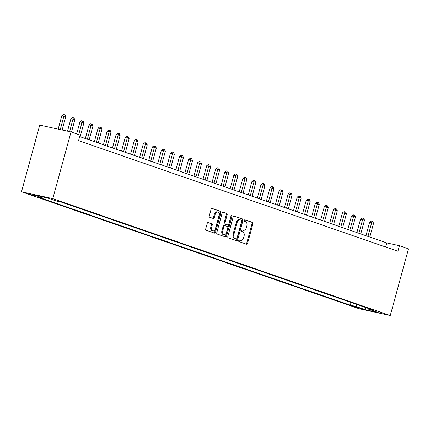 <?xml version="1.0" encoding="UTF-8"?>
<svg xmlns="http://www.w3.org/2000/svg" width="430" height="430" viewBox="0 0 430 430"><rect width="100%" height="100%" fill="white"/><g stroke="black" fill="none" stroke-linecap="round" stroke-linejoin="round"><path stroke-width="0.64" d="M238.698 240.676A0.795 0.527 102.3 0 0 238.989 241.612L246.54 244.229A1.134 0.747 102.3 0 0 246.6 244.245A1.134 0.747 102.3 0 0 247.551 243.385L252.921 223.745A1.134 0.747 102.3 0 0 252.512 222.407L244.96 219.794A0.795 0.527 102.3 0 0 244.917 219.784A0.795 0.527 102.3 0 0 244.251 220.386A0.795 0.527 102.3 0 0 244.541 221.321L245.519 221.66A3.628 2.397 102.3 0 1 246.836 225.938L246.39 227.572A3.628 2.397 102.3 0 1 243.342 230.329A3.628 2.397 102.3 0 1 243.16 230.276L242.181 229.937A0.795 0.527 102.3 0 0 242.144 229.926A0.795 0.527 102.3 0 0 241.477 230.528A0.795 0.527 102.3 0 0 241.762 231.464L242.74 231.802A3.628 2.397 102.3 0 1 244.063 236.086L243.611 237.72A3.628 2.397 102.3 0 1 240.564 240.472A3.628 2.397 102.3 0 1 240.386 240.424L239.408 240.085A0.795 0.527 102.3 0 0 239.365 240.074A0.795 0.527 102.3 0 0 238.698 240.676M29.407 194.263L35.679 195.827L29.407 194.263M208.238 222.536A1.134 0.747 102.3 0 0 208.179 222.52A1.134 0.747 102.3 0 0 207.228 223.385L205.717 228.894A1.134 0.747 102.3 0 0 206.131 230.227L214.522 233.135A1.134 0.747 102.3 0 0 214.575 233.151A1.134 0.747 102.3 0 0 215.527 232.291L220.902 212.651A1.134 0.747 102.3 0 0 220.488 211.313L212.103 208.41A1.134 0.747 102.3 0 0 212.044 208.394A1.134 0.747 102.3 0 0 211.092 209.254L209.27 215.908A1.134 0.747 102.3 0 0 209.684 217.247L213.275 218.488A1.134 0.747 102.3 0 0 213.328 218.504A1.134 0.747 102.3 0 0 214.28 217.644L215.183 214.344A3.031 2.005 102.3 0 1 217.73 212.044A3.031 2.005 102.3 0 1 218.988 215.661L215.451 228.593A3.031 2.005 102.3 0 1 212.904 230.894A3.031 2.005 102.3 0 1 211.646 227.271L212.237 225.121A1.134 0.747 102.3 0 0 211.823 223.783L208.12 222.514M390.257 315.534L408.5 248.846L399.448 245.707L397.927 251.265L78.577 140.637L80.093 135.079L71.041 131.94L52.799 198.628L390.257 315.534L358.959 308.697L21.5 191.796L52.799 198.628M227.825 236.548A1.134 0.747 102.3 0 0 228.239 237.887L236.624 240.795A1.134 0.747 102.3 0 0 236.683 240.811A1.134 0.747 102.3 0 0 237.634 239.951L243.009 220.31A1.134 0.747 102.3 0 0 242.595 218.972L234.205 216.07A1.134 0.747 102.3 0 0 234.151 216.053A1.134 0.747 102.3 0 0 233.2 216.913L227.825 236.548M225.573 236.962L217.182 234.06A1.134 0.747 102.3 0 1 216.774 232.721L222.143 213.081A1.134 0.747 102.3 0 1 223.095 212.221A1.134 0.747 102.3 0 1 223.154 212.237L226.744 213.484A1.134 0.747 102.3 0 1 227.158 214.817L224.976 222.783A1.134 0.747 102.3 0 0 225.39 224.121L227.771 224.944A1.134 0.747 102.3 0 0 227.825 224.96A1.134 0.747 102.3 0 0 228.781 224.1L231.05 215.812A0.795 0.527 102.3 0 1 231.716 215.21A0.795 0.527 102.3 0 1 232.044 216.156L226.583 236.118A1.134 0.747 102.3 0 1 225.626 236.978A1.134 0.747 102.3 0 1 225.573 236.962M361.404 308.595L353.739 306.525L361.404 308.595M368.128 308.38L368.445 309.148L373.568 310.267L61.452 202.143L56.335 201.025L46.558 197.639L33.535 194.79L43.306 198.182L38.189 197.064L350.305 305.187L355.422 306.305L357.438 304.677M368.445 309.148L378.223 312.535L365.199 309.691L355.422 306.305M71.041 131.94L39.743 125.103L21.5 191.796M399.448 245.707L386.758 242.939L79.69 136.563M385.645 247.013L386.758 242.939M351.047 302.462L350.305 305.187M44.532 197.193L43.306 198.182M365.941 307.627L365.199 309.691M239.134 240.101L239.537 240.241A3.628 2.397 102.3 0 0 239.72 240.289A3.628 2.397 102.3 0 0 239.908 240.316M242.681 230.174A3.628 2.397 102.3 0 1 242.493 230.141A3.628 2.397 102.3 0 1 242.316 230.093L241.913 229.953M246.019 244.047A1.134 0.747 102.3 0 0 246.702 243.197L252.077 223.562A1.134 0.747 102.3 0 0 251.663 222.224L244.686 219.805M236.102 240.612A1.134 0.747 102.3 0 0 236.79 239.763L242.16 220.128A1.134 0.747 102.3 0 0 241.746 218.789L233.882 216.064M236.263 238.994A0.795 0.527 102.3 0 0 236.301 239.005A0.795 0.527 102.3 0 0 236.968 238.403L241.681 221.165A0.795 0.527 102.3 0 0 241.397 220.23L240.365 219.875A3.628 2.397 102.3 0 0 240.182 219.821A3.628 2.397 102.3 0 0 237.134 222.579L233.909 234.361A3.628 2.397 102.3 0 0 235.231 238.639L236.263 238.994L235.414 238.811A0.795 0.527 102.3 0 0 235.457 238.822A0.795 0.527 102.3 0 0 235.495 238.827M239.515 219.687A3.628 2.397 102.3 0 0 239.338 219.639A3.628 2.397 102.3 0 0 236.29 222.391L237.134 222.579M235.414 238.811L234.382 238.451A3.628 2.397 102.3 0 1 233.065 234.173L236.29 222.391M222.831 212.237L226.744 213.484M227.04 224.788A1.134 0.747 102.3 0 1 226.981 224.777A1.134 0.747 102.3 0 1 226.927 224.761L224.541 223.939A1.134 0.747 102.3 0 1 224.132 222.6L226.309 214.634A1.134 0.747 102.3 0 0 225.895 213.296M225.051 236.785A1.134 0.747 102.3 0 0 225.734 235.936L231.195 215.968A0.795 0.527 102.3 0 0 231.216 215.451M222.719 231.05A3.031 2.005 102.3 0 0 223.971 234.667A3.031 2.005 102.3 0 0 226.519 232.367L227.766 227.809A1.134 0.747 102.3 0 0 227.352 226.476L224.971 225.648A1.134 0.747 102.3 0 0 224.917 225.632A1.134 0.747 102.3 0 0 223.96 226.492L222.719 231.05L221.869 230.862A3.031 2.005 102.3 0 0 223.127 234.484L223.971 234.667M224.858 225.621L224.127 225.465A1.134 0.747 102.3 0 0 224.068 225.449A1.134 0.747 102.3 0 0 223.116 226.309L223.96 226.492M221.869 230.862L223.116 226.309M212.904 230.894L212.054 230.711A3.031 2.005 102.3 0 1 210.802 227.088L211.393 224.933A1.134 0.747 102.3 0 0 210.979 223.595L207.91 222.536M217.73 212.044L216.887 211.856A3.031 2.005 102.3 0 0 214.339 214.161L215.183 214.344M212.748 218.311A1.134 0.747 102.3 0 0 213.436 217.462L214.339 214.161M213.995 232.952A1.134 0.747 102.3 0 0 214.683 232.103L220.052 212.468A1.134 0.747 102.3 0 0 219.644 211.13L211.78 208.405M369.795 237.059L373.557 223.294L371.751 222.665L369.633 222.202L365.935 235.726M369.633 222.202L371.208 221.084L372.052 221.267L367.983 236.435M372.052 221.267L372.778 221.52L373.557 223.294M360.743 233.925L364.506 220.155L360.582 219.069L356.884 232.587M360.582 219.069L362.157 217.951L363.001 218.134L358.932 233.297M363.001 218.134L363.726 218.386L364.506 220.155M351.692 230.786L355.454 217.021L353.643 216.392L351.53 215.93L347.832 229.453M351.53 215.93L353.105 214.812L353.949 215L349.88 230.163M353.949 215L354.675 215.247L355.454 217.021M342.635 227.653L346.403 213.882L342.479 212.796L338.781 226.314M342.479 212.796L344.054 211.678L344.898 211.861L340.829 227.024M344.898 211.861L345.623 212.114L346.403 213.882M333.583 224.519L337.351 210.748L333.427 209.657L329.729 223.181M333.427 209.657L334.997 208.539L335.846 208.727L331.777 223.89M335.846 208.727L336.572 208.975L337.351 210.748M324.532 221.38L328.3 207.615L326.488 206.986L324.376 206.524L320.678 220.047M324.376 206.524L325.945 205.406L326.795 205.588L322.72 220.757M326.795 205.588L327.515 205.841L328.3 207.615M315.48 218.246L319.248 204.476L315.324 203.39L311.621 216.908M315.324 203.39L316.894 202.272L317.743 202.455L313.669 217.618M317.743 202.455L318.463 202.707L319.248 204.476M306.429 215.107L310.197 201.342L308.385 200.713L306.273 200.251L302.569 213.775M306.273 200.251L307.842 199.133L308.692 199.321L304.617 214.484M308.692 199.321L309.412 199.568L310.197 201.342M297.377 211.974L301.145 198.203L297.216 197.117L293.518 210.635M297.216 197.117L298.791 195.999L299.635 196.182L295.566 211.345M299.635 196.182L300.36 196.435L301.145 198.203M288.326 208.84L292.094 195.07L290.282 194.441L288.164 193.978L284.466 207.502M288.164 193.978L289.739 192.86L290.583 193.049L286.514 208.211M290.583 193.049L291.309 193.296L292.094 195.07M279.274 205.701L283.042 191.936L281.231 191.307L279.113 190.845L275.415 204.368M279.113 190.845L280.688 189.727L281.532 189.909L277.463 205.072M281.532 189.909L282.257 190.162L283.042 191.936M270.223 202.568L273.991 188.797L270.061 187.711L266.363 201.229M270.061 187.711L271.636 186.593L272.48 186.776L268.411 201.939M272.48 186.776L273.206 187.028L273.991 188.797M261.171 199.429L264.934 185.663L263.128 185.034L261.01 184.572L257.312 198.096M261.01 184.572L262.585 183.454L263.429 183.642L259.36 198.805M263.429 183.642L264.154 183.889L264.934 185.663M252.12 196.295L255.882 182.524L251.958 181.439L248.26 194.957M251.958 181.439L253.533 180.321L254.377 180.503L250.308 195.666M254.377 180.503L255.103 180.756L255.882 182.524M243.063 193.156L246.831 179.391L245.019 178.762L242.907 178.299L239.209 191.823M242.907 178.299L244.482 177.181L245.326 177.37L241.257 192.532M245.326 177.37L246.051 177.617L246.831 179.391M234.011 190.022L237.779 176.257L233.855 175.166L230.157 188.684M233.855 175.166L235.43 174.048L236.274 174.231L232.205 189.393M236.274 174.231L237 174.483L237.779 176.257M224.96 186.889L228.728 173.118L224.804 172.032L221.106 185.55M224.804 172.032L226.374 170.909L227.223 171.097L223.154 186.26M227.223 171.097L227.948 171.35L228.728 173.118M215.908 183.75L219.676 169.984L217.865 169.355L215.752 168.893L212.054 182.417M215.752 168.893L217.322 167.775L218.171 167.958L214.097 183.126M218.171 167.958L218.892 168.211L219.676 169.984M206.857 180.616L210.625 166.845L206.701 165.76L202.998 179.278M206.701 165.76L208.27 164.642L209.12 164.824L205.046 179.987M209.12 164.824L209.84 165.077L210.625 166.845M197.805 177.477L201.573 163.712L199.762 163.083L197.65 162.621L193.946 176.144M197.65 162.621L199.219 161.503L200.068 161.691L195.994 176.854M200.068 161.691L200.788 161.938L201.573 163.712M188.754 174.344L192.522 160.578L190.71 159.949L188.593 159.487L184.895 173.005M188.593 159.487L190.167 158.369L191.011 158.552L186.942 173.715M191.011 158.552L191.737 158.804L192.522 160.578M179.702 171.21L183.47 157.439L181.659 156.81L179.541 156.348L175.843 169.871M179.541 156.348L181.116 155.23L181.96 155.418L177.891 170.581M181.96 155.418L182.685 155.665L183.47 157.439M170.651 168.071L174.419 154.305L172.607 153.677L170.49 153.214L166.792 166.738M170.49 153.214L172.064 152.096L172.908 152.279L168.839 167.447M172.908 152.279L173.634 152.532L174.419 154.305M161.599 164.937L165.362 151.166L161.438 150.081L157.74 163.599M161.438 150.081L163.013 148.963L163.857 149.145L159.788 164.308M163.857 149.145L164.582 149.398L165.362 151.166M152.548 161.798L156.31 148.033L154.504 147.404L152.387 146.942L148.689 160.465M152.387 146.942L153.962 145.824L154.805 146.012L150.737 161.175M154.805 146.012L155.531 146.259L156.31 148.033M143.496 158.665L147.259 144.894L143.335 143.808L139.637 157.326M143.335 143.808L144.91 142.69L145.754 142.873L141.685 158.036M145.754 142.873L146.479 143.125L147.259 144.894M134.44 155.531L138.207 141.76L134.284 140.669L130.586 154.193M134.284 140.669L135.858 139.551L136.702 139.739L132.633 154.902M136.702 139.739L137.428 139.987L138.207 141.76M125.388 152.392L129.156 138.627L127.344 137.998L125.232 137.535L121.534 151.059M125.232 137.535L126.802 136.417L127.651 136.6L123.582 151.763M127.651 136.6L128.376 136.853L129.156 138.627M116.337 149.258L120.104 135.488L116.181 134.402L112.483 147.92M116.181 134.402L117.75 133.284L118.599 133.467L114.525 148.629M118.599 133.467L119.325 133.719L120.104 135.488M107.285 146.119L111.053 132.354L109.242 131.725L107.129 131.263L103.431 144.786M107.129 131.263L108.699 130.145L109.548 130.333L105.474 145.496M109.548 130.333L110.268 130.58L111.053 132.354M98.233 142.986L102.001 129.215L98.078 128.129L94.374 141.647M98.078 128.129L99.647 127.011L100.496 127.194L96.422 142.357M100.496 127.194L101.217 127.447L102.001 129.215M89.182 139.852L92.95 126.081L91.138 125.453L89.026 124.99L85.323 138.514M89.026 124.99L90.596 123.872L91.445 124.06L87.371 139.223M91.445 124.06L92.165 124.308L92.95 126.081M80.13 136.713L83.898 122.948L79.969 121.857L76.68 133.891M79.969 121.857L81.544 120.739L82.388 120.921L78.728 134.601M82.388 120.921L83.114 121.174L83.898 122.948M71.482 132.096L74.847 119.809L73.035 119.18L70.918 118.723L67.515 131.171M70.918 118.723L72.493 117.605L73.337 117.788L69.628 131.634M73.337 117.788L74.062 118.04L74.847 119.809M62.146 130L65.795 116.675L63.984 116.046L61.866 115.584L58.163 129.129M61.866 115.584L63.441 114.466L64.285 114.649L60.275 129.591M64.285 114.649L65.011 114.901L65.795 116.675M356.282 307.009L356.158 307.445M354.642 306.628L354.567 306.896M239.537 240.241L240.386 240.424M242.316 230.093L243.16 230.276M251.663 222.224L252.512 222.407M252.077 223.562L252.921 223.745M246.702 243.197L247.551 243.385M241.746 218.789L242.595 218.972M242.16 220.128L243.009 220.31M236.79 239.763L237.634 239.951M233.065 234.173L233.909 234.361M234.382 238.451L235.231 238.639M226.309 214.634L227.158 214.817M224.132 222.6L224.976 222.783M224.541 223.939L225.39 224.121M226.927 224.761L227.771 224.944M231.195 215.968L232.044 216.156M225.734 235.936L226.583 236.118M210.979 223.595L211.823 223.783M211.393 224.933L212.237 225.121M210.802 227.088L211.646 227.271M213.436 217.462L214.28 217.644M219.644 211.13L220.488 211.313M220.052 212.468L220.902 212.651M214.683 232.103L215.527 232.291M239.72 240.289L240.564 240.472M242.493 230.141L243.342 230.329M235.457 238.822L236.301 239.005M239.338 219.639L240.182 219.821M226.981 224.777L227.825 224.96M224.068 225.449L224.917 225.632"/></g></svg>
